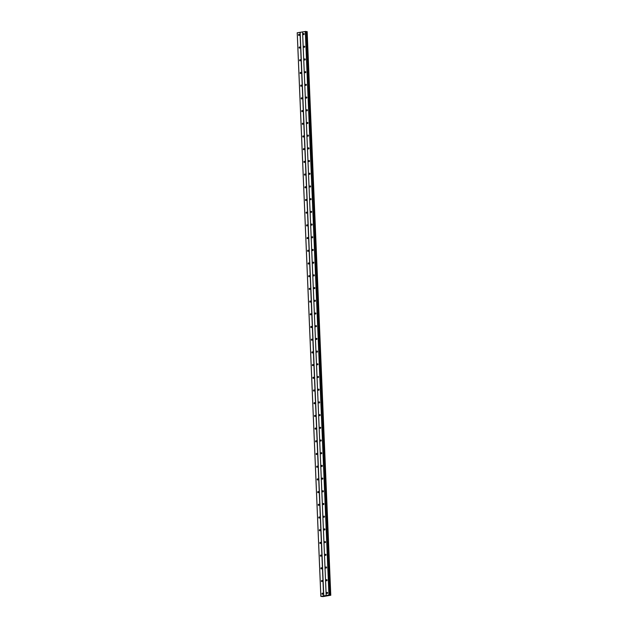 <?xml version="1.0" encoding="UTF-8"?>
<svg xmlns="http://www.w3.org/2000/svg" width="628" height="628" viewBox="0 0 628 628"><rect width="100%" height="100%" fill="white"/><g stroke="black" fill="none" stroke-linecap="round" stroke-linejoin="round"><path stroke-width="0.94" d="M326.78 592.997A0.565 0.416 96.7 0 1 327.62 592.856A0.565 0.416 96.7 0 1 326.78 592.997M326.246 580.296A0.565 0.416 96.7 0 1 327.086 580.154A0.565 0.416 96.7 0 1 326.246 580.296M325.72 567.594A0.565 0.416 96.7 0 1 326.56 567.453A0.565 0.416 96.7 0 1 325.72 567.594M325.186 554.893A0.565 0.416 96.7 0 1 326.026 554.752A0.565 0.416 96.7 0 1 325.186 554.893M324.652 542.192A0.565 0.416 96.7 0 1 325.492 542.05A0.565 0.416 96.7 0 1 324.652 542.192M324.119 529.49A0.565 0.416 96.7 0 1 324.959 529.349A0.565 0.416 96.7 0 1 324.119 529.49M323.585 516.789A0.565 0.416 96.7 0 1 324.425 516.648A0.565 0.416 96.7 0 1 323.585 516.789M323.051 504.088A0.565 0.416 96.7 0 1 323.891 503.946A0.565 0.416 96.7 0 1 323.051 504.088M322.525 491.386A0.565 0.416 96.7 0 1 323.365 491.245A0.565 0.416 96.7 0 1 322.525 491.386M321.991 478.685A0.565 0.416 96.7 0 1 322.831 478.544A0.565 0.416 96.7 0 1 321.991 478.685M321.458 465.984A0.565 0.416 96.7 0 1 322.297 465.843A0.565 0.416 96.7 0 1 321.458 465.984M320.924 453.283A0.565 0.416 96.7 0 1 321.764 453.141A0.565 0.416 96.7 0 1 320.924 453.283M320.39 440.581A0.565 0.416 96.7 0 1 321.23 440.44A0.565 0.416 96.7 0 1 320.39 440.581M319.864 427.88A0.565 0.416 96.7 0 1 320.704 427.739A0.565 0.416 96.7 0 1 319.864 427.88M319.33 415.179A0.565 0.416 96.7 0 1 320.17 415.037A0.565 0.416 96.7 0 1 319.33 415.179M318.796 402.477A0.565 0.416 96.7 0 1 319.636 402.336A0.565 0.416 96.7 0 1 318.796 402.477M318.263 389.776A0.565 0.416 96.7 0 1 319.103 389.635A0.565 0.416 96.7 0 1 318.263 389.776M317.729 377.075A0.565 0.416 96.7 0 1 318.569 376.933A0.565 0.416 96.7 0 1 317.729 377.075M317.203 364.366A0.565 0.416 96.7 0 1 318.035 364.232A0.565 0.416 96.7 0 1 317.203 364.366M316.669 351.664A0.565 0.416 96.7 0 1 317.509 351.531A0.565 0.416 96.7 0 1 316.669 351.664M316.135 338.963A0.565 0.416 96.7 0 1 316.975 338.83A0.565 0.416 96.7 0 1 316.135 338.963M315.601 326.262A0.565 0.416 96.7 0 1 316.441 326.128A0.565 0.416 96.7 0 1 315.601 326.262M315.068 313.56A0.565 0.416 96.7 0 1 315.908 313.427A0.565 0.416 96.7 0 1 315.068 313.56M314.534 300.859A0.565 0.416 96.7 0 1 315.374 300.726A0.565 0.416 96.7 0 1 314.534 300.859M314.008 288.158A0.565 0.416 96.7 0 1 314.848 288.024A0.565 0.416 96.7 0 1 314.008 288.158M313.474 275.457A0.565 0.416 96.7 0 1 314.314 275.323A0.565 0.416 96.7 0 1 313.474 275.457M312.94 262.755A0.565 0.416 96.7 0 1 313.78 262.614A0.565 0.416 96.7 0 1 312.94 262.755M312.406 250.054A0.565 0.416 96.7 0 1 313.246 249.913A0.565 0.416 96.7 0 1 312.406 250.054M311.873 237.353A0.565 0.416 96.7 0 1 312.713 237.211A0.565 0.416 96.7 0 1 311.873 237.353M311.347 224.651A0.565 0.416 96.7 0 1 312.187 224.51A0.565 0.416 96.7 0 1 311.347 224.651M310.813 211.95A0.565 0.416 96.7 0 1 311.653 211.809A0.565 0.416 96.7 0 1 310.813 211.95M310.279 199.249A0.565 0.416 96.7 0 1 311.119 199.107A0.565 0.416 96.7 0 1 310.279 199.249M309.745 186.547A0.565 0.416 96.7 0 1 310.585 186.406A0.565 0.416 96.7 0 1 309.745 186.547M309.212 173.846A0.565 0.416 96.7 0 1 310.051 173.705A0.565 0.416 96.7 0 1 309.212 173.846M308.678 161.145A0.565 0.416 96.7 0 1 309.518 161.004A0.565 0.416 96.7 0 1 308.678 161.145M308.152 148.444A0.565 0.416 96.7 0 1 308.992 148.302A0.565 0.416 96.7 0 1 308.152 148.444M307.618 135.742A0.565 0.416 96.7 0 1 308.458 135.601A0.565 0.416 96.7 0 1 307.618 135.742M307.084 123.041A0.565 0.416 96.7 0 1 307.924 122.9A0.565 0.416 96.7 0 1 307.084 123.041M306.55 110.34A0.565 0.416 96.7 0 1 307.39 110.198A0.565 0.416 96.7 0 1 306.55 110.34M306.017 97.638A0.565 0.416 96.7 0 1 306.856 97.497A0.565 0.416 96.7 0 1 306.017 97.638M305.491 84.937A0.565 0.416 96.7 0 1 306.331 84.796A0.565 0.416 96.7 0 1 305.491 84.937M304.957 72.236A0.565 0.416 96.7 0 1 305.797 72.094A0.565 0.416 96.7 0 1 304.957 72.236M304.423 59.534A0.565 0.416 96.7 0 1 305.263 59.393A0.565 0.416 96.7 0 1 304.423 59.534M303.889 46.833A0.565 0.416 96.7 0 1 304.729 46.692A0.565 0.416 96.7 0 1 303.889 46.833M303.355 34.132A0.565 0.416 96.7 0 1 304.195 33.99A0.565 0.416 96.7 0 1 303.355 34.132M321.983 593.798A0.565 0.416 96.7 0 1 322.823 593.656A0.565 0.416 96.7 0 1 321.983 593.798M321.45 581.096A0.565 0.416 96.7 0 1 322.29 580.955A0.565 0.416 96.7 0 1 321.45 581.096M320.916 568.395A0.565 0.416 96.7 0 1 321.756 568.254A0.565 0.416 96.7 0 1 320.916 568.395M320.39 555.694A0.565 0.416 96.7 0 1 321.23 555.552A0.565 0.416 96.7 0 1 320.39 555.694M319.856 542.992A0.565 0.416 96.7 0 1 320.696 542.851A0.565 0.416 96.7 0 1 319.856 542.992M319.322 530.291A0.565 0.416 96.7 0 1 320.162 530.15A0.565 0.416 96.7 0 1 319.322 530.291M318.789 517.59A0.565 0.416 96.7 0 1 319.628 517.448A0.565 0.416 96.7 0 1 318.789 517.59M318.255 504.888A0.565 0.416 96.7 0 1 319.095 504.747A0.565 0.416 96.7 0 1 318.255 504.888M317.721 492.187A0.565 0.416 96.7 0 1 318.561 492.046A0.565 0.416 96.7 0 1 317.721 492.187M317.195 479.478A0.565 0.416 96.7 0 1 318.035 479.345A0.565 0.416 96.7 0 1 317.195 479.478M316.661 466.777A0.565 0.416 96.7 0 1 317.501 466.643A0.565 0.416 96.7 0 1 316.661 466.777M316.127 454.075A0.565 0.416 96.7 0 1 316.967 453.942A0.565 0.416 96.7 0 1 316.127 454.075M315.594 441.374A0.565 0.416 96.7 0 1 316.434 441.241A0.565 0.416 96.7 0 1 315.594 441.374M315.06 428.673A0.565 0.416 96.7 0 1 315.9 428.539A0.565 0.416 96.7 0 1 315.06 428.673M314.534 415.971A0.565 0.416 96.7 0 1 315.374 415.838A0.565 0.416 96.7 0 1 314.534 415.971M314 403.27A0.565 0.416 96.7 0 1 314.84 403.137A0.565 0.416 96.7 0 1 314 403.27M313.466 390.569A0.565 0.416 96.7 0 1 314.306 390.435A0.565 0.416 96.7 0 1 313.466 390.569M312.932 377.868A0.565 0.416 96.7 0 1 313.772 377.726A0.565 0.416 96.7 0 1 312.932 377.868M312.399 365.166A0.565 0.416 96.7 0 1 313.239 365.025A0.565 0.416 96.7 0 1 312.399 365.166M311.865 352.465A0.565 0.416 96.7 0 1 312.705 352.324A0.565 0.416 96.7 0 1 311.865 352.465M311.339 339.764A0.565 0.416 96.7 0 1 312.179 339.622A0.565 0.416 96.7 0 1 311.339 339.764M310.805 327.062A0.565 0.416 96.7 0 1 311.645 326.921A0.565 0.416 96.7 0 1 310.805 327.062M310.271 314.361A0.565 0.416 96.7 0 1 311.111 314.22A0.565 0.416 96.7 0 1 310.271 314.361M309.737 301.66A0.565 0.416 96.7 0 1 310.577 301.519A0.565 0.416 96.7 0 1 309.737 301.66M309.204 288.959A0.565 0.416 96.7 0 1 310.044 288.817A0.565 0.416 96.7 0 1 309.204 288.959M308.678 276.257A0.565 0.416 96.7 0 1 309.518 276.116A0.565 0.416 96.7 0 1 308.678 276.257M308.144 263.556A0.565 0.416 96.7 0 1 308.984 263.415A0.565 0.416 96.7 0 1 308.144 263.556M307.61 250.855A0.565 0.416 96.7 0 1 308.45 250.713A0.565 0.416 96.7 0 1 307.61 250.855M307.076 238.153A0.565 0.416 96.7 0 1 307.916 238.012A0.565 0.416 96.7 0 1 307.076 238.153M306.543 225.452A0.565 0.416 96.7 0 1 307.382 225.311A0.565 0.416 96.7 0 1 306.543 225.452M306.017 212.751A0.565 0.416 96.7 0 1 306.849 212.609A0.565 0.416 96.7 0 1 306.017 212.751M305.483 200.049A0.565 0.416 96.7 0 1 306.323 199.908A0.565 0.416 96.7 0 1 305.483 200.049M304.949 187.348A0.565 0.416 96.7 0 1 305.789 187.207A0.565 0.416 96.7 0 1 304.949 187.348M304.415 174.647A0.565 0.416 96.7 0 1 305.255 174.506A0.565 0.416 96.7 0 1 304.415 174.647M303.881 161.946A0.565 0.416 96.7 0 1 304.721 161.804A0.565 0.416 96.7 0 1 303.881 161.946M303.348 149.244A0.565 0.416 96.7 0 1 304.188 149.103A0.565 0.416 96.7 0 1 303.348 149.244M302.822 136.543A0.565 0.416 96.7 0 1 303.662 136.402A0.565 0.416 96.7 0 1 302.822 136.543M302.288 123.842A0.565 0.416 96.7 0 1 303.128 123.7A0.565 0.416 96.7 0 1 302.288 123.842M301.754 111.14A0.565 0.416 96.7 0 1 302.594 110.999A0.565 0.416 96.7 0 1 301.754 111.14M301.22 98.439A0.565 0.416 96.7 0 1 302.06 98.298A0.565 0.416 96.7 0 1 301.22 98.439M300.686 85.738A0.565 0.416 96.7 0 1 301.526 85.596A0.565 0.416 96.7 0 1 300.686 85.738M300.16 73.036A0.565 0.416 96.7 0 1 301 72.895A0.565 0.416 96.7 0 1 300.16 73.036M299.627 60.335A0.565 0.416 96.7 0 1 300.467 60.194A0.565 0.416 96.7 0 1 299.627 60.335M299.093 47.634A0.565 0.416 96.7 0 1 299.933 47.492A0.565 0.416 96.7 0 1 299.093 47.634M298.559 34.933A0.565 0.416 96.7 0 1 299.399 34.791A0.565 0.416 96.7 0 1 298.559 34.933M305.734 31.439L329.355 595.069L305.734 31.439L297.225 32.782L320.845 596.404L328.946 595.038L330.76 595.218L323.09 596.584L320.845 596.404M305.734 31.549L329.386 595.179M307.139 31.604L330.768 595.226L307.155 31.596L305.757 31.549M325.791 595.791L326.442 595.791M325.877 595.862L325.469 595.846M330.76 595.297L307.155 31.596M329.998 595.203L306.37 31.581L330.014 595.203M300.137 32.287L323.765 595.917M302.563 31.863L326.183 595.493M305.318 31.408L328.946 595.038M305.498 31.4L329.127 595.03M306.024 31.581L329.645 595.211M297.24 32.75L320.861 596.38M299.996 32.295L323.616 595.917M305.671 31.424L329.292 595.046M306.189 31.581L329.81 595.211M306.833 31.565L330.454 595.195M306.888 31.565L330.509 595.195"/></g></svg>
